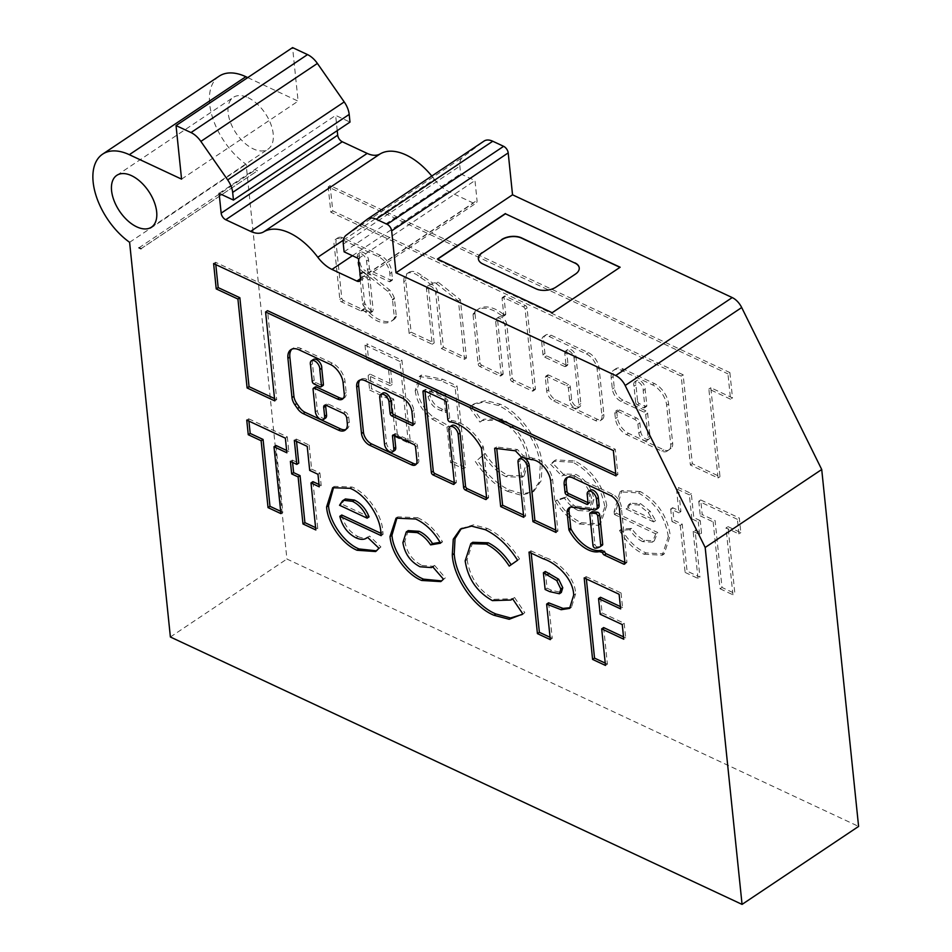 <?xml version="1.0" encoding="UTF-8"?>
<svg xmlns="http://www.w3.org/2000/svg" width="952" height="952" viewBox="0 0 952 952"><rect width="100%" height="100%" fill="white"/><g stroke="black" fill="none" stroke-linecap="round" stroke-linejoin="round"><path stroke-width="0.71" stroke-dasharray="4.76 3.57" d="M574.818 408.027A6.378 3.606 -123.8 0 0 577.816 408.099A6.378 3.606 -123.8 0 0 578.887 404.945L574.056 358.214A6.378 3.606 -123.8 0 0 570.784 352.109A6.378 3.606 -123.8 0 0 565.893 350.752A6.378 3.606 -123.8 0 0 564.833 353.894L566.035 365.508A2.13 1.202 56.2 0 1 565.678 366.556A2.13 1.202 56.2 0 1 564.679 366.532L544.699 357.19A2.13 1.202 56.2 0 1 542.985 354.727L541.688 342.173A11.71 6.616 56.2 0 1 543.64 336.401A11.71 6.616 56.2 0 1 549.149 336.508L586.468 353.965A13.197 7.461 56.2 0 1 597.13 369.269L601.938 415.726A10.067 5.7 56.2 0 1 600.248 420.701A10.067 5.7 56.2 0 1 595.512 420.605L553.671 401.03A8.58 4.855 56.2 0 1 546.734 391.082L545.317 377.361A2.13 1.202 56.2 0 1 545.674 376.314A2.13 1.202 56.2 0 1 546.674 376.337L566.654 385.679A2.13 1.202 56.2 0 1 568.368 388.142L569.665 400.637A6.378 3.606 -123.8 0 0 574.818 408.027M576.757 406.73A6.378 3.606 -123.8 0 0 579.756 406.79A6.378 3.606 -123.8 0 0 580.827 403.648L575.996 356.905A6.378 3.606 -123.8 0 0 572.723 350.8A6.378 3.606 -123.8 0 0 567.844 349.455A6.378 3.606 -123.8 0 0 566.773 352.597L567.975 364.2A2.13 1.202 56.2 0 1 567.618 365.247A2.13 1.202 56.2 0 1 566.618 365.235L546.638 355.893A2.13 1.202 56.2 0 1 544.925 353.418L543.628 340.864A11.71 6.616 56.2 0 1 545.579 335.104A11.71 6.616 56.2 0 1 551.101 335.211L588.407 352.668A13.197 7.461 56.2 0 1 599.082 367.972L603.877 414.429A10.067 5.7 56.2 0 1 602.199 419.392A10.067 5.7 56.2 0 1 597.451 419.296L555.611 399.733A8.58 4.855 56.2 0 1 548.685 389.784L547.269 376.064A2.13 1.202 56.2 0 1 547.614 375.017A2.13 1.202 56.2 0 1 548.614 375.04L568.594 384.382A2.13 1.202 56.2 0 1 570.319 386.845L571.605 399.34A6.378 3.606 -123.8 0 0 576.757 406.73M643.968 440.371A6.378 3.606 -123.8 0 0 646.967 440.431A6.378 3.606 -123.8 0 0 648.038 437.289L645.694 414.584A2.13 1.202 -123.8 0 0 643.98 412.121L620.918 401.339A10.627 6.009 56.2 0 1 612.338 389.011L611.184 377.861A15.744 8.901 56.2 0 1 613.814 370.102A15.744 8.901 56.2 0 1 621.239 370.245L652.465 384.858A17.576 9.936 56.2 0 1 666.662 405.231L670.72 444.453A10.627 6.009 56.2 0 1 669.101 449.582L667.066 451.129A10.627 6.009 56.2 0 1 666.9 451.236A10.627 6.009 56.2 0 1 661.89 451.141L626.559 434.612A13.828 7.818 56.2 0 1 615.397 418.582L614.849 413.37A4.248 2.404 56.2 0 1 615.563 411.276A4.248 2.404 56.2 0 1 617.562 411.312L634.472 419.213A4.248 2.404 56.2 0 1 637.899 424.152L638.816 432.97A6.378 3.606 -123.8 0 0 643.968 440.371M645.908 439.074A6.378 3.606 -123.8 0 0 648.919 439.134A6.378 3.606 -123.8 0 0 649.978 435.992L647.634 413.287A2.13 1.202 -123.8 0 0 645.92 410.824L622.87 400.042A10.627 6.009 56.2 0 1 614.278 387.714L613.124 376.564A15.744 8.901 56.2 0 1 615.754 368.793A15.744 8.901 56.2 0 1 623.179 368.948L654.405 383.549A17.576 9.936 56.2 0 1 668.601 403.934L672.659 443.156A10.627 6.009 56.2 0 1 671.041 448.285L669.006 449.82A10.627 6.009 56.2 0 1 668.839 449.939A10.627 6.009 56.2 0 1 663.841 449.844L628.51 433.315A13.828 7.818 56.2 0 1 617.336 417.285L616.801 412.061A4.248 2.404 56.2 0 1 617.503 409.967A4.248 2.404 56.2 0 1 619.514 410.014L636.412 417.916A4.248 2.404 56.2 0 1 639.851 422.843L640.755 431.672A6.378 3.606 -123.8 0 0 645.908 439.074M502.442 316.266A2.13 1.202 -123.8 0 0 503.441 316.278A2.13 1.202 -123.8 0 0 503.798 315.231L502.073 298.511A2.13 1.202 56.2 0 1 502.43 297.464A2.13 1.202 56.2 0 1 503.43 297.476L523.41 306.83A2.13 1.202 56.2 0 1 525.123 309.293L533.453 389.951A2.13 1.202 56.2 0 1 533.108 390.998A2.13 1.202 56.2 0 1 532.097 390.974L512.128 381.633A2.13 1.202 56.2 0 1 510.403 379.158L504.893 325.858A6.378 3.606 -123.8 0 0 501.633 319.753A6.378 3.606 -123.8 0 0 496.742 318.408A6.378 3.606 -123.8 0 0 495.683 321.55L501.192 374.85A2.13 1.202 56.2 0 1 500.835 375.897A2.13 1.202 56.2 0 1 499.836 375.873L479.856 366.532A2.13 1.202 56.2 0 1 478.13 364.069L473.025 314.577A2.13 1.202 56.2 0 1 473.18 313.732A36.247 20.492 56.2 0 1 476.547 310.304A36.247 20.492 56.2 0 1 501.954 315.945A2.13 1.202 -123.8 0 0 502.442 316.266M504.382 314.957A2.13 1.202 -123.8 0 0 505.393 314.981A2.13 1.202 -123.8 0 0 505.738 313.934L504.013 297.214A2.13 1.202 56.2 0 1 504.37 296.167A2.13 1.202 56.2 0 1 505.369 296.179L525.349 305.521A2.13 1.202 56.2 0 1 527.063 307.996L535.405 388.642A2.13 1.202 56.2 0 1 535.048 389.689A2.13 1.202 56.2 0 1 534.048 389.677L514.068 380.324A2.13 1.202 56.2 0 1 512.355 377.861L506.845 324.561A6.378 3.606 -123.8 0 0 503.572 318.456A6.378 3.606 -123.8 0 0 498.681 317.111A6.378 3.606 -123.8 0 0 497.622 320.253L503.132 373.553A2.13 1.202 56.2 0 1 502.775 374.6A2.13 1.202 56.2 0 1 501.775 374.576L481.795 365.235A2.13 1.202 56.2 0 1 480.082 362.772L474.965 313.279A2.13 1.202 56.2 0 1 475.119 312.423A36.247 20.492 56.2 0 1 478.499 309.007A36.247 20.492 56.2 0 1 503.894 314.648A2.13 1.202 -123.8 0 0 504.382 314.957M371.256 311.554A2.13 1.202 56.2 0 1 370.899 312.601A2.13 1.202 56.2 0 1 369.9 312.577A2.13 1.202 56.2 0 1 369.269 312.149A25.74 14.554 56.2 0 1 363.271 305.271A2.13 1.202 56.2 0 1 362.676 303.807L359.642 274.474A2.13 1.202 56.2 0 1 359.999 273.426A2.13 1.202 56.2 0 1 361.474 273.736L366.758 277.96A2.13 1.202 56.2 0 1 368.007 280.126L371.256 311.554L373.196 310.257A2.13 1.202 56.2 0 1 372.839 311.304A2.13 1.202 56.2 0 1 371.839 311.28A2.13 1.202 56.2 0 1 371.209 310.852A25.74 14.554 56.2 0 1 365.211 303.974A2.13 1.202 56.2 0 1 364.616 302.51L361.582 273.176A2.13 1.202 56.2 0 1 361.938 272.129A2.13 1.202 56.2 0 1 363.414 272.439L368.71 276.651A2.13 1.202 56.2 0 1 369.947 278.829L373.196 310.257M363.89 272.308L387.654 291.252A15.363 8.687 56.2 0 1 392.402 299.392A2.13 1.202 56.2 0 1 392.533 299.999L394.354 317.54A2.13 1.202 56.2 0 1 394.199 318.385A29.988 16.957 56.2 0 1 391.415 321.193A29.988 16.957 56.2 0 1 377.289 320.919A29.988 16.957 56.2 0 1 365.818 312.244A2.13 1.202 -123.8 0 0 365.009 311.625L362.224 309.888A2.13 1.202 56.2 0 1 361.867 310.935A2.13 1.202 56.2 0 1 360.868 310.911L341.542 301.879A2.13 1.202 56.2 0 1 339.828 299.404L334.319 246.068A11.138 6.295 56.2 0 1 335.937 239.119A11.138 6.295 56.2 0 1 340.542 238.952L378.349 256.635A13.875 7.854 56.2 0 1 389.82 273.64L390.534 280.578A2.13 1.202 56.2 0 1 390.177 281.625A2.13 1.202 56.2 0 1 389.178 281.613L369.197 272.26A2.13 1.202 56.2 0 1 367.484 269.797L366.591 261.169A6.378 3.606 -123.8 0 0 363.319 255.065A6.378 3.606 -123.8 0 0 358.428 253.708A6.378 3.606 -123.8 0 0 357.369 256.85L358.095 263.871A7.152 4.046 -123.8 0 0 363.89 272.308L365.842 271.011L389.606 289.943A15.363 8.687 56.2 0 1 394.342 298.095A2.13 1.202 56.2 0 1 394.485 298.702L396.294 316.243A2.13 1.202 56.2 0 1 396.139 317.087A29.988 16.957 56.2 0 1 393.354 319.896A29.988 16.957 56.2 0 1 379.229 319.61A29.988 16.957 56.2 0 1 367.758 310.947A2.13 1.202 -123.8 0 0 366.948 310.328L364.164 308.579A2.13 1.202 56.2 0 1 363.807 309.626A2.13 1.202 56.2 0 1 362.807 309.614L343.493 300.57A2.13 1.202 56.2 0 1 341.768 298.107L336.258 244.771A11.138 6.295 56.2 0 1 337.877 237.821A11.138 6.295 56.2 0 1 342.482 237.655L380.288 255.338A13.875 7.854 56.2 0 1 391.76 272.343L392.474 279.281A2.13 1.202 56.2 0 1 392.117 280.328A2.13 1.202 56.2 0 1 391.117 280.305L371.137 270.963A2.13 1.202 56.2 0 1 369.424 268.5L368.531 259.872A6.378 3.606 -123.8 0 0 365.259 253.767A6.378 3.606 -123.8 0 0 360.38 252.411A6.378 3.606 -123.8 0 0 359.309 255.552L360.034 262.573A7.152 4.046 -123.8 0 0 365.83 271.011A7.152 4.046 -123.8 0 0 365.842 271.011M486.603 497.753L487.245 498.063A2.13 1.202 -123.8 0 0 488.245 498.075A2.13 1.202 -123.8 0 0 488.602 497.027L483.485 447.535A2.13 1.202 -123.8 0 0 483.128 446.452A36.247 20.492 -123.8 0 0 459.935 422.95A36.247 20.492 -123.8 0 0 451.914 420.605A2.13 1.202 56.2 0 1 449.725 418.011L447.999 401.28A2.13 1.202 -123.8 0 0 446.274 398.817L426.306 389.475A2.13 1.202 -123.8 0 0 425.306 389.451A2.13 1.202 -123.8 0 0 424.949 390.498L425.008 391.07M555.754 530.109L557.943 531.133L552.588 479.403A17.755 10.044 -123.8 0 0 538.332 459.554A17.755 10.044 -123.8 0 0 533.322 458.376L531.383 459.673M624.917 562.489L625.559 562.787A2.13 1.202 -123.8 0 0 626.559 562.81A2.13 1.202 -123.8 0 0 626.916 561.763L621.406 508.427A11.138 6.295 -123.8 0 0 613.005 494.457L575.198 476.773A13.875 7.854 -123.8 0 0 575.008 476.678A13.875 7.854 -123.8 0 0 568.463 476.559A13.875 7.854 -123.8 0 0 567.582 477.333M248.02 97.663A31.166 17.624 56.2 0 1 270.654 123.677A31.166 17.624 56.2 0 1 268 149.178A31.166 17.624 56.2 0 1 253.315 148.893A31.166 17.624 56.2 0 1 230.67 122.879A31.166 17.624 56.2 0 1 233.335 97.378A31.166 17.624 56.2 0 1 248.02 97.663M729.886 372.589L732.493 397.9L710.811 387.75L719.998 476.666L692.33 463.719L683.143 374.814L332.76 210.916L330.142 185.604L729.886 372.589L727.947 373.886L730.553 399.197L732.493 397.9M542.164 464.445C540.926 441.847 520.351 412.942 500.312 404.231L485.937 400.578L474.227 403.779L471.395 406.135L481.89 420.808L484.044 419.178L502.335 419.094C517.412 427.71 526.397 440.8 529.288 458.388L524.124 475.952L507.916 475.393C499.288 471.014 491.732 463.719 485.27 453.521L477.25 460.161C486.543 474.263 497.253 484.211 509.368 489.994L522.91 493.898L533.953 491.172L541.236 480.653L542.164 464.445L540.224 465.742C538.987 443.156 518.412 414.239 498.372 405.528L500.312 404.231M606.781 505.429C602.925 485.068 592.227 470.217 574.699 460.887L555.718 459.923L552.529 463.077L563.87 474.727L564.857 474.013L576.043 474.441C585.98 479.641 591.942 487.983 593.917 499.491L590.752 509.867L580.303 509.249C575.056 506.952 570.415 502.787 566.404 496.777L557.206 499.907C563.977 510.903 572.057 518.495 581.458 522.719L600.462 524.088L606.781 505.429L604.841 506.726C600.986 486.365 590.288 471.514 572.759 462.196L574.699 460.887M640.268 491.565L621.894 490.589L616.039 510.415L616.372 513.199L657.701 532.525L654.25 540.855L644.599 540.319C639.72 537.975 635.412 533.989 631.652 528.372L621.477 529.169C628.13 540.712 636.317 548.626 646.039 552.922L664.21 553.921L670.232 535.214C667.114 515.591 657.118 501.038 640.268 491.565L638.316 492.862L619.954 491.887L614.099 511.712L616.039 510.415M437.682 292.216A6.378 3.606 -123.8 0 0 434.409 286.112A6.378 3.606 -123.8 0 0 429.53 284.755A6.378 3.606 -123.8 0 0 428.471 287.897L434.16 342.946L411.097 332.165L405.754 280.447A17.755 10.044 56.2 0 1 408.789 272.439A17.755 10.044 56.2 0 1 422.414 276.223A108.254 61.214 56.2 0 1 432.791 283.172L438.051 282.137L460.399 299.761L466.432 358.047L443.37 347.266L437.682 292.216L435.742 293.514A6.378 3.606 -123.8 0 0 432.47 287.409A6.378 3.606 -123.8 0 0 427.591 286.064A6.378 3.606 -123.8 0 0 426.52 289.206L432.208 344.255L409.158 333.474L403.815 281.744L405.754 280.447M219.15 76.184A56.668 32.047 -123.8 0 0 212.332 116.858A56.668 32.047 -123.8 0 0 246.128 164.339L286.921 559.026L858.597 826.419M247.734 77.6L298.107 101.15L292.573 47.6M337.222 130.638L335.651 115.394L349.991 122.094M343.41 240.13L434.35 179.285A56.668 32.047 -123.8 0 0 431.803 176.049M434.35 179.285A28.334 16.029 -123.8 0 0 448.499 191.447L473.406 203.097A5.664 3.201 -123.8 0 0 476.083 203.145A5.664 3.201 -123.8 0 0 477.023 200.36L474.977 180.559L460.637 173.859L459.84 166.124A18.421 10.412 -123.8 0 1 462.636 157.294L483.806 141.253L367.282 219.234M257.528 170.801L255.481 169.849A56.668 32.047 -123.8 0 0 257.516 170.741L140.991 248.781M727.971 526.623L740.834 532.644L739.323 518.007L700.708 499.955L702.219 514.58L715.095 520.601L722.009 587.467L734.873 593.489L727.971 526.623L726.019 527.92L738.895 533.941L740.834 532.644M700.22 520.601L693.782 517.591L691.307 493.564L678.431 487.543L680.918 511.569L672.636 507.702L673.933 520.232L682.203 524.112L687.07 571.117L699.934 577.138L695.079 530.121L701.517 533.132L700.22 520.601L698.28 521.898L691.842 518.888L693.782 517.591M452.605 461.458L465.48 467.48L457.055 385.988L442.692 379.265L421.367 375.088L417.154 389.344C418.69 400.685 424.378 410.193 434.195 417.857L448.939 425.937L452.605 461.458L450.665 462.755L463.541 468.777L465.48 467.48M397.448 435.647L410.312 441.668L401.899 360.177L366.96 343.839L368.472 358.464L390.534 368.781L392.153 384.453L370.09 374.136L371.601 388.761L393.664 399.078L397.448 435.647L395.497 436.944L408.372 442.966L410.312 441.668M437.646 259.134L552.196 312.934L620.168 267.452M138.944 247.817L255.481 169.849M140.979 248.722L257.516 170.741M170.384 636.995L286.921 559.026M129.603 242.308L246.128 164.339M181.57 179.131L298.107 101.15M344.1 251.828L460.637 173.859M358.452 258.539L474.977 180.559M219.115 193.363L335.651 115.394M478.38 258.968A14.173 7.985 -5.9 0 0 478.392 259.087A14.173 7.985 -5.9 0 0 482.771 264.132L536.047 289.051A14.173 7.985 -5.9 0 0 556.004 287.337L575.424 274.343A14.173 7.985 -5.9 0 0 579.268 268.095A14.173 7.985 -5.9 0 0 579.256 267.976M586.361 578.947L586.123 576.626L584.183 577.923M586.123 576.626L621.061 592.965L619.121 594.262M621.061 592.965L622.572 607.59L620.633 608.899M622.572 607.59L620.383 606.579M600.498 597.273L602.128 612.945L600.177 614.242M602.128 612.945L624.191 623.262L622.251 624.572M624.191 623.262L625.702 637.888L623.762 639.197M625.702 637.888L623.524 636.876M603.639 627.57L607.412 664.139L605.472 665.436M607.412 664.139L605.234 663.116M621.406 508.427L619.466 509.725M613.005 494.457L611.053 495.754M604.568 551.743L602.628 553.053M597.904 508.32A7.152 4.046 56.2 0 1 594.524 508.249L572.461 505.75L570.51 507.047A15.363 8.687 -123.8 0 1 571.402 506.285L569.451 507.594M572.461 505.75A15.363 8.687 -123.8 0 0 571.402 506.285M594.524 508.249L592.584 509.558M588.027 502.68L588.669 502.989A2.13 1.202 -123.8 0 0 589.669 503.013A2.13 1.202 -123.8 0 0 590.026 501.966L589.133 493.326A6.378 3.606 56.2 0 1 590.192 490.185M575.198 476.773L573.259 478.082M592.037 511.771A2.13 1.202 -123.8 0 0 591.692 512.819L594.929 544.246A2.13 1.202 -123.8 0 0 597.249 546.853A25.74 14.554 -123.8 0 0 601.807 545.567M523.481 515.008L525.671 516.032L519.982 460.982A6.378 3.606 56.2 0 1 521.042 457.841M525.671 516.032L523.731 517.329M533.322 458.376A108.254 61.214 -123.8 0 0 523.41 455.841L517.388 449.522L496.587 446.964L496.754 448.523M496.587 446.964L494.647 448.261M517.388 449.522L515.448 450.82M523.41 455.841L521.47 457.138M552.588 479.403L550.649 480.7M557.943 531.133L555.992 532.43M454.33 482.664L454.973 482.962A2.13 1.202 -123.8 0 0 455.972 482.985A2.13 1.202 -123.8 0 0 456.329 481.938L450.82 428.638A6.378 3.606 56.2 0 1 451.891 425.496M325.501 418.13A6.378 3.606 56.2 0 1 320.61 416.774A6.378 3.606 56.2 0 1 317.337 410.669L314.993 387.976A2.13 1.202 56.2 0 1 315.35 386.928M345.873 429.495A13.828 7.818 -123.8 0 0 346.933 428.971A13.828 7.818 -123.8 0 0 349.241 422.152L348.706 416.94A4.248 2.404 -123.8 0 0 345.267 412.014L328.369 404.1A4.248 2.404 -123.8 0 0 326.357 404.065A4.248 2.404 -123.8 0 0 325.691 405.159M343.327 398.305A10.627 6.009 -123.8 0 0 344.41 397.829A10.627 6.009 -123.8 0 0 346.183 392.593L345.029 381.431A15.744 8.901 -123.8 0 0 332.308 363.164L301.082 348.563A17.576 9.936 -123.8 0 0 292.8 348.396A17.576 9.936 -123.8 0 0 291.895 349.146M313.363 359.475A6.533 3.701 -123.8 0 0 312.518 363.938L314.184 380.134A2.13 1.202 -123.8 0 0 315.909 382.597L322.05 385.477A2.13 1.202 -123.8 0 0 323.049 385.5M312.518 363.938L310.566 365.235M531.192 553.136L530.954 550.827L529.014 552.124M530.954 550.827L545.317 557.539C558.039 561.525 575.115 577.007 575.639 593.75L573.699 595.048M575.639 593.75L571.533 607.102L570.557 607.65M548.578 602.806L552.243 638.34L550.304 639.637M552.243 638.34L550.066 637.316M545.341 571.474L547.067 588.181L551.625 590.311L561.335 592.453M547.067 588.181L545.127 589.49M461.351 528.503L473.525 524.838L487.269 528.396L485.318 529.693M487.269 528.396C499.586 534.453 510.343 544.639 519.542 558.943L517.602 560.24M519.542 558.943L509.225 566.071M472.763 542.307L467.111 559.574L465.171 560.883M467.111 559.574C469.86 577.459 478.939 590.704 494.35 599.32L492.41 600.617M494.35 599.32L512.83 598.737L514.544 597.487L512.604 598.784M514.544 597.487L524.826 612.695L522.886 613.992M524.826 612.695L522.196 614.468M397.067 517.555L397.995 516.865L417.642 517.698L415.691 519.007M417.642 517.698C427.448 522.22 435.754 530.288 442.537 541.902L440.586 543.199M442.537 541.902L440.074 542.319M408.218 530.621L404.85 541.331L402.91 542.628M404.85 541.331C406.683 552.398 412.394 560.442 421.962 565.464L420.01 566.761M421.962 565.464L433.457 566.285L434.564 565.393L432.625 566.69M434.564 565.393L445.369 577.876L443.43 579.173M445.369 577.876L441.692 580.91M333.688 487.091L334.616 486.401L352.073 487.031C367.186 492.946 382.192 514.937 382.847 531.609L380.907 532.918M382.847 531.609L383.085 534.358L381.145 535.655M383.085 534.358L380.943 533.346M341.756 515.02C344.219 524.992 349.598 532.144 357.881 536.476L355.929 537.785M357.881 536.476C362.748 538.689 366.639 538.546 369.555 536.047L367.603 537.356M366.698 538.023L369.555 536.047L380.931 546.924L378.979 548.221M380.931 546.924L376.552 550.839M352.073 487.031L350.122 488.328M345.409 498.955L341.482 503.953L369.067 516.865M341.482 503.953L339.543 505.262M296.524 441.383L296.286 439.062L294.335 440.359M296.286 439.062L309.15 445.084L307.21 446.381M309.15 445.084L311.637 469.122L309.697 470.419M311.637 469.122L319.908 472.989L317.968 474.286M319.908 472.989L321.205 485.52L319.265 486.829M321.205 485.52L319.027 484.508M312.934 481.652L317.789 528.669L315.85 529.966M317.789 528.669L315.612 527.646M292.573 462.41L292.323 460.09L290.384 461.387M292.323 460.09L298.761 463.1M248.924 421.117L248.686 418.797L246.746 420.094M248.686 418.797L287.302 436.849L285.362 438.158M287.302 436.849L288.813 451.486L286.873 452.783M288.813 451.486L286.635 450.463M275.937 445.465L282.851 512.331L280.911 513.628M282.851 512.331L280.673 511.307M394.652 450.486A6.378 3.606 56.2 0 1 389.773 449.13A6.378 3.606 56.2 0 1 386.5 443.025L381.669 396.282A6.378 3.606 56.2 0 1 382.728 393.14M416.357 464.017A8.58 4.855 -123.8 0 0 417.464 463.576A8.58 4.855 -123.8 0 0 418.904 459.352L417.476 445.631A2.13 1.202 -123.8 0 0 415.762 443.168L395.782 433.826A2.13 1.202 -123.8 0 0 394.782 433.803A2.13 1.202 -123.8 0 0 394.425 434.85L394.485 435.421M413.144 423.723L413.787 424.021A2.13 1.202 -123.8 0 0 414.786 424.045A2.13 1.202 -123.8 0 0 415.143 422.997L413.846 410.443A11.71 6.616 -123.8 0 0 404.386 396.865L367.067 379.408A13.197 7.461 -123.8 0 0 360.856 379.289A13.197 7.461 -123.8 0 0 359.975 380.062M615.73 473.549L617.908 474.572L615.289 449.261L215.557 262.288L215.795 264.608M215.557 262.288L213.617 263.585M615.289 449.261L613.35 450.558M617.908 474.572L615.968 475.869M274.533 398.567L276.711 399.59L267.524 310.673M276.711 399.59L274.771 400.887M738.895 533.941L737.383 519.316L739.323 518.007M737.383 519.316L698.768 501.252L700.708 499.955M698.768 501.252L700.279 515.877L702.219 514.58M700.279 515.877L713.155 521.898L715.095 520.601M713.155 521.898L720.057 588.764L722.009 587.467M720.057 588.764L732.933 594.786L734.873 593.489M732.933 594.786L726.019 527.92M334.319 246.068L336.258 244.771M340.542 238.952L342.482 237.655M362.224 309.888L364.164 308.579M362.272 310.352L364.211 309.043M387.654 291.252L389.606 289.943M358.095 263.871L360.034 262.573M389.82 273.64L391.76 272.343M378.349 256.635L380.288 255.338M403.815 281.744A17.755 10.044 56.2 0 1 406.837 273.736A17.755 10.044 56.2 0 1 420.475 277.52A108.254 61.214 56.2 0 1 430.839 284.481L436.111 283.434L458.459 301.058L464.481 359.344L441.43 348.563L435.742 293.514M441.43 348.563L443.37 347.266M464.481 359.344L466.432 358.047M458.459 301.058L460.399 299.761M436.111 283.434L438.051 282.137M430.839 284.481L432.791 283.172M420.475 277.52L422.414 276.223M409.158 333.474L411.097 332.165M432.208 344.255L434.16 342.946M635.662 402.434L633.984 386.238A6.533 3.701 56.2 0 1 634.841 381.776A6.533 3.701 56.2 0 1 640.351 383.656A6.533 3.701 56.2 0 1 643.207 390.558L644.885 406.754A2.13 1.202 56.2 0 1 644.528 407.801A2.13 1.202 56.2 0 1 643.528 407.777L637.376 404.897A2.13 1.202 56.2 0 1 635.662 402.434L637.602 401.137L635.936 384.941A6.533 3.701 56.2 0 1 636.781 380.479A6.533 3.701 56.2 0 1 642.291 382.359A6.533 3.701 56.2 0 1 645.147 389.261L646.824 405.457A2.13 1.202 56.2 0 1 646.467 406.504A2.13 1.202 56.2 0 1 645.468 406.48L639.316 403.6A2.13 1.202 56.2 0 1 637.602 401.137M633.984 386.238L635.936 384.941M643.207 390.558L645.147 389.261M691.842 518.888L689.355 494.861L691.307 493.564M689.355 494.861L676.491 488.84L678.431 487.543M676.491 488.84L678.966 512.866L680.918 511.569M678.966 512.866L670.696 508.999L672.636 507.702M670.696 508.999L671.993 521.529L673.933 520.232M671.993 521.529L680.263 525.409L682.203 524.112M680.263 525.409L685.119 572.426L687.07 571.117M685.119 572.426L697.994 578.435L699.934 577.138M697.994 578.435L693.139 531.43L695.079 530.121M693.139 531.43L699.577 534.441L701.517 533.132M699.577 534.441L698.28 521.898M614.099 511.712L614.433 514.496L616.372 513.199M614.433 514.496L655.761 533.834L657.701 532.525M655.761 533.834L652.31 542.152L642.659 541.617L644.599 540.319M642.659 541.617C637.781 539.272 633.461 535.298 629.712 529.681L631.652 528.372M629.712 529.681L619.538 530.466L621.477 529.169M619.538 530.466C626.178 542.009 634.377 549.935 644.099 554.231L646.039 552.922M644.099 554.231L662.271 555.23L668.292 536.523L670.232 535.214M668.292 536.523C665.174 516.888 655.178 502.347 638.316 492.862M653.655 521.91L626.071 508.999L628.76 504.536L638.566 504.905L648.241 512.545L653.655 521.91L655.595 520.601L628.011 507.702L630.7 503.239L640.506 503.608L650.18 511.236L655.595 520.601M626.071 508.999L628.011 507.702M648.241 512.545L650.18 511.236M638.566 504.905L640.506 503.608M572.759 462.196L553.778 461.22L550.589 464.374L552.529 463.077M550.589 464.374L561.93 476.024L563.87 474.727M561.93 476.024L562.906 475.31L574.104 475.75L576.043 474.441M574.104 475.75C584.04 480.938 590.002 489.292 591.977 500.788L593.917 499.491M591.977 500.788L588.812 511.164L578.364 510.558L580.303 509.249M578.364 510.558C573.104 508.249 568.475 504.084 564.453 498.086L566.404 496.777M564.453 498.086L555.266 501.204L557.206 499.907M555.266 501.204C562.025 512.2 570.105 519.804 579.506 524.016L581.458 522.719M579.506 524.016L598.51 525.385L604.841 506.726M498.372 405.528L483.997 401.875L472.275 405.088L469.455 407.444L471.395 406.135M469.455 407.444L479.951 422.105L481.89 420.808M479.951 422.105L482.093 420.475L500.383 420.391L502.335 419.094M500.383 420.391C515.46 429.007 524.457 442.109 527.348 459.685L529.288 458.388M527.348 459.685L522.172 477.25L505.976 476.69L507.916 475.393M505.976 476.69C497.337 472.311 489.792 465.016 483.33 454.818L485.27 453.521M483.33 454.818L477.25 460.161M475.31 461.458C484.604 475.572 495.314 485.508 507.428 491.291L509.368 489.994M507.428 491.291L520.97 495.195L532.013 492.47L539.296 481.95L540.224 465.742M463.541 468.777L455.115 387.285L457.055 385.988M455.115 387.285L440.752 380.562L419.427 376.385L415.215 390.653L417.154 389.344M415.215 390.653C416.75 401.994 422.438 411.49 432.256 419.154L434.195 417.857M432.256 419.154L447 427.234L448.939 425.937M447 427.234L450.665 462.755M439.705 393.997L443.763 395.889L445.488 412.609L440.931 410.479C434.445 408.539 430.161 403.934 428.091 396.651L429.519 391.808L430.756 391.343L439.705 393.997L441.645 392.688L445.703 394.592L447.428 411.3L442.87 409.17C436.385 407.242 432.113 402.637 430.03 395.354L431.458 390.51L432.696 390.046L441.645 392.688M443.763 395.889L445.703 394.592M445.488 412.609L447.428 411.3M430.756 391.343L432.696 390.046M428.091 396.651L430.03 395.354M408.372 442.966L399.947 361.474L401.899 360.177M399.947 361.474L365.009 345.136L366.96 343.839M365.009 345.136L366.52 359.761L368.472 358.464M366.52 359.761L388.594 370.09L390.534 368.781M388.594 370.09L390.213 385.75L392.153 384.453M390.213 385.75L368.138 375.433L370.09 374.136M368.138 375.433L369.65 390.058L371.601 388.761M369.65 390.058L391.724 400.387L393.664 399.078M391.724 400.387L395.497 436.944M730.553 399.197L708.871 389.047L718.058 477.963L690.39 465.028L681.204 376.111L330.82 212.213L328.202 186.913L727.947 373.886M328.202 186.913L330.142 185.604M330.82 212.213L332.76 210.916M681.204 376.111L683.143 374.814M690.39 465.028L692.33 463.719M718.058 477.963L719.998 476.666M708.871 389.047L710.811 387.75M578.887 404.945L580.827 403.648M648.038 437.289L649.978 435.992M503.798 315.231L505.738 313.934M365.818 312.244L367.758 310.947M451.914 420.605L449.975 421.914M346.112 235.275L462.636 157.294M343.303 244.093L459.84 166.124M360.499 278.329L477.023 200.36M352.43 255.719L448.499 191.447M360.51 278.639L473.406 203.097M626.916 561.763L624.976 563.06M589.133 493.326L587.194 494.623M590.026 501.966L588.086 503.263M591.692 512.819L589.74 514.116M597.249 546.853L595.309 548.15M594.929 544.246L592.989 545.544M519.982 460.982L518.031 462.279M450.82 428.638L448.88 429.935M456.329 481.938L454.39 483.235M426.306 389.475L424.354 390.772M446.274 398.817L444.334 400.114M447.999 401.28L446.06 402.577M449.725 418.011L447.785 419.308M483.128 446.452L481.188 447.749M483.485 447.535L481.545 448.832M488.602 497.027L486.662 498.336M317.337 410.669L315.398 411.978M328.369 404.1L326.417 405.409M345.267 412.014L343.327 413.311M348.706 416.94L346.766 418.237M349.241 422.152L347.302 423.45M301.082 348.563L299.142 349.86M332.308 363.164L330.368 364.461M345.029 381.431L343.089 382.74M346.183 392.593L344.243 393.89M314.993 387.976L313.053 389.273M322.05 385.477L320.11 386.774M315.909 382.597L313.958 383.906M314.184 380.134L312.244 381.431M545.317 557.539L543.378 558.836M551.625 590.311L549.673 591.62M381.669 396.282L379.729 397.591M386.5 443.025L384.56 444.334M395.782 433.826L393.842 435.123M415.762 443.168L413.822 444.465M417.476 445.631L415.536 446.928M418.904 459.352L416.952 460.649M367.067 379.408L365.128 380.705M404.386 396.865L402.446 398.162M413.846 410.443L411.907 411.74M415.143 422.997L413.204 424.294M339.828 299.404L341.768 298.107M341.542 301.879L343.493 300.57M360.868 310.911L362.807 309.614M365.009 311.625L366.948 310.328M394.199 318.385L396.139 317.087M394.354 317.54L396.294 316.243M392.533 299.999L394.485 298.702M392.402 299.392L394.342 298.095M357.369 256.85L359.309 255.552M366.591 261.169L368.531 259.872M367.484 269.797L369.424 268.5M369.197 272.26L371.137 270.963M389.178 281.613L391.117 280.305M390.534 280.578L392.474 279.281M366.758 277.96L368.71 276.651M368.007 280.126L369.947 278.829M361.474 273.736L363.414 272.439M359.642 274.474L361.582 273.176M362.676 303.807L364.616 302.51M363.271 305.271L365.211 303.974M369.269 312.149L371.209 310.852M426.52 289.206L428.471 287.897M495.683 321.55L497.622 320.253M504.893 325.858L506.845 324.561M510.403 379.158L512.355 377.861M512.128 381.633L514.068 380.324M532.097 390.974L534.048 389.677M533.453 389.951L535.405 388.642M525.123 309.293L527.063 307.996M523.41 306.83L525.349 305.521M503.43 297.476L505.369 296.179M502.073 298.511L504.013 297.214M501.954 315.945L503.894 314.648M473.18 313.732L475.119 312.423M473.025 314.577L474.965 313.279M478.13 364.069L480.082 362.772M479.856 366.532L481.795 365.235M499.836 375.873L501.775 374.576M501.192 374.85L503.132 373.553M638.816 432.97L640.755 431.672M637.899 424.152L639.851 422.843M634.472 419.213L636.412 417.916M617.562 411.312L619.514 410.014M614.849 413.37L616.801 412.061M615.397 418.582L617.336 417.285M626.559 434.612L628.51 433.315M661.89 451.141L663.841 449.844M667.066 451.129L669.006 449.82M669.101 449.582L671.041 448.285M670.72 444.453L672.659 443.156M666.662 405.231L668.601 403.934M652.465 384.858L654.405 383.549M621.239 370.245L623.179 368.948M611.184 377.861L613.124 376.564M612.338 389.011L614.278 387.714M620.918 401.339L622.87 400.042M643.98 412.121L645.92 410.824M645.694 414.584L647.634 413.287M637.376 404.897L639.316 403.6M643.528 407.777L645.468 406.48M644.885 406.754L646.824 405.457M440.752 380.562L442.692 379.265M440.931 410.479L442.87 409.17M564.833 353.894L566.773 352.597M574.056 358.214L575.996 356.905M569.665 400.637L571.605 399.34M568.368 388.142L570.319 386.845M566.654 385.679L568.594 384.382M546.674 376.337L548.614 375.04M545.317 377.361L547.269 376.064M546.734 391.082L548.685 389.784M553.671 401.03L555.611 399.733M595.512 420.605L597.451 419.296M601.938 415.726L603.877 414.429M597.13 369.269L599.082 367.972M586.468 353.965L588.407 352.668M549.149 336.508L551.101 335.211M541.688 342.173L543.628 340.864M542.985 354.727L544.925 353.418M544.699 357.19L546.638 355.893M564.679 366.532L566.618 365.235M566.035 365.508L567.975 364.2M577.816 408.099L579.756 406.79M646.967 440.431L648.919 439.134M503.441 316.278L505.393 314.981M370.899 312.601L372.839 311.304M568.463 476.559L566.523 477.856M151.463 227.159L268 149.178M116.799 175.346L233.335 97.378M359.547 281.126L476.083 203.145M626.559 562.81L624.619 564.108M589.669 503.013L587.729 504.31M455.972 482.985L454.033 484.282M425.306 389.451L423.354 390.748M488.245 498.075L486.305 499.383M326.357 404.065L324.418 405.362M346.933 428.971L344.993 430.268M292.8 348.396L290.86 349.693M344.41 397.829L342.47 399.126M569.593 608.399L571.533 607.102M521.149 615.194L523.1 613.897M460.363 529.122L462.303 527.813M432.708 566.785L433.457 566.285M440.776 581.601L442.716 580.303M396.044 518.162L397.995 516.865M375.623 551.541L377.563 550.244M332.676 487.71L334.616 486.401M394.782 433.803L392.843 435.1M417.464 463.576L415.524 464.873M360.856 379.289L358.904 380.586M414.786 424.045L412.847 425.342M335.937 239.119L337.877 237.821M361.867 310.935L363.807 309.626M391.415 321.193L393.354 319.896M358.428 253.708L360.38 252.411M390.177 281.625L392.117 280.328M359.999 273.426L361.938 272.129M427.591 286.064L429.53 284.755M406.837 273.736L408.789 272.439M496.742 318.408L498.681 317.111M533.108 390.998L535.048 389.689M502.43 297.464L504.37 296.167M476.547 310.304L478.499 309.007M500.835 375.897L502.775 374.6M615.563 411.276L617.503 409.967M666.9 451.236L668.839 449.939M613.814 370.102L615.754 368.793M634.841 381.776L636.781 380.479M644.528 407.801L646.467 406.504M654.25 540.855L652.31 542.152M664.21 553.921L662.271 555.23M621.894 490.589L619.954 491.887M630.7 503.239L628.76 504.536M555.718 459.923L553.778 461.22M564.857 474.013L562.906 475.31M590.752 509.867L588.812 511.164M600.462 524.088L598.51 525.385M474.227 403.779L472.275 405.088M484.044 419.178L482.093 420.475M524.124 475.952L522.172 477.25M533.953 491.172L532.013 492.47M421.367 375.088L419.427 376.385M431.458 390.51L429.519 391.808M565.893 350.752L567.844 349.455M545.674 376.314L547.614 375.017M600.248 420.701L602.199 419.392M543.64 336.401L545.579 335.104M565.678 366.556L567.618 365.247"/><path stroke-width="1.43" d="M380.788 394.449A6.378 3.606 56.2 0 1 383.799 394.509A6.378 3.606 56.2 0 1 388.952 401.899L390.142 413.513A2.13 1.202 -123.8 0 0 391.867 415.976L411.847 425.318A2.13 1.202 -123.8 0 0 412.847 425.342A2.13 1.202 -123.8 0 0 413.204 424.294L411.907 411.74A11.71 6.616 -123.8 0 0 402.446 398.162L365.128 380.705A13.197 7.461 -123.8 0 0 358.904 380.586A13.197 7.461 -123.8 0 0 356.702 387.083L361.51 433.541A10.067 5.7 -123.8 0 0 369.638 445.227L411.478 464.802A8.58 4.855 -123.8 0 0 415.524 464.873A8.58 4.855 -123.8 0 0 416.952 460.649L415.536 446.928A2.13 1.202 -123.8 0 0 413.822 444.465L393.842 435.123A2.13 1.202 -123.8 0 0 392.843 435.1A2.13 1.202 -123.8 0 0 392.486 436.147L393.783 448.642A6.378 3.606 56.2 0 1 392.712 451.783A6.378 3.606 56.2 0 1 387.833 450.439A6.378 3.606 56.2 0 1 384.56 444.334L379.729 397.591A6.378 3.606 56.2 0 1 380.788 394.449L382.728 393.14A6.378 3.606 56.2 0 1 385.738 393.2A6.378 3.606 56.2 0 1 390.891 400.602L392.093 412.204A2.13 1.202 -123.8 0 0 393.807 414.679L413.144 423.723M321.11 386.798L323.049 385.5A2.13 1.202 -123.8 0 0 323.406 384.453L321.74 368.257A6.533 3.701 -123.8 0 0 316.445 359.535A6.533 3.701 -123.8 0 0 313.363 359.475L311.423 360.772A6.533 3.701 -123.8 0 0 310.566 365.235L312.244 381.431A2.13 1.202 -123.8 0 0 313.958 383.906L320.11 386.774A2.13 1.202 -123.8 0 0 321.11 386.798A2.13 1.202 -123.8 0 0 321.467 385.75L319.789 369.555A6.533 3.701 -123.8 0 0 314.505 360.844A6.533 3.701 -123.8 0 0 311.423 360.772M321.74 368.257L319.789 369.555M457.995 424.247A36.247 20.492 -123.8 0 0 449.975 421.914A2.13 1.202 56.2 0 1 447.785 419.308L446.06 402.577A2.13 1.202 -123.8 0 0 444.334 400.114L424.354 390.772A2.13 1.202 -123.8 0 0 423.354 390.748A2.13 1.202 -123.8 0 0 422.997 391.796L431.339 472.454A2.13 1.202 -123.8 0 0 433.053 474.917L453.033 484.259A2.13 1.202 -123.8 0 0 454.033 484.282A2.13 1.202 -123.8 0 0 454.39 483.235L448.88 429.935A6.378 3.606 56.2 0 1 449.951 426.793A6.378 3.606 56.2 0 1 452.95 426.853A6.378 3.606 56.2 0 1 458.102 434.243L463.612 487.543A2.13 1.202 -123.8 0 0 465.326 490.018L485.306 499.36A2.13 1.202 -123.8 0 0 486.305 499.383A2.13 1.202 -123.8 0 0 486.662 498.336L481.545 448.832A2.13 1.202 -123.8 0 0 481.188 447.749A36.247 20.492 -123.8 0 0 457.995 424.247M449.951 426.793L451.891 425.496A6.378 3.606 56.2 0 1 454.889 425.556A6.378 3.606 56.2 0 1 460.042 432.946L465.552 486.246A2.13 1.202 -123.8 0 0 467.265 488.709L486.603 497.753M536.392 460.863A17.755 10.044 -123.8 0 0 531.383 459.673A108.254 61.214 -123.8 0 0 521.47 457.138L515.448 450.82L494.647 448.261L500.669 506.547L523.731 517.329L518.031 462.279A6.378 3.606 56.2 0 1 519.102 459.138A6.378 3.606 56.2 0 1 522.101 459.197A6.378 3.606 56.2 0 1 527.253 466.599L532.942 521.648L555.992 532.43L550.649 480.7A17.755 10.044 -123.8 0 0 536.392 460.863M519.102 459.138L521.042 457.841A6.378 3.606 56.2 0 1 524.052 457.9A6.378 3.606 56.2 0 1 529.205 465.29L534.893 520.339L555.754 530.109M601.807 545.567A25.74 14.554 -123.8 0 0 602.092 545.377A25.74 14.554 -123.8 0 0 602.378 545.187A2.13 1.202 -123.8 0 0 602.699 544.151L599.677 514.806A2.13 1.202 -123.8 0 0 597.951 512.343A2.13 1.202 -123.8 0 0 597.499 512.212L592.584 511.652A2.13 1.202 -123.8 0 0 592.037 511.771L590.097 513.068A2.13 1.202 -123.8 0 0 589.74 514.116L592.989 545.544A2.13 1.202 -123.8 0 0 595.309 548.15A25.74 14.554 -123.8 0 0 600.153 546.674A25.74 14.554 -123.8 0 0 600.426 546.484A2.13 1.202 -123.8 0 0 600.76 545.448L597.725 516.115A2.13 1.202 -123.8 0 0 596.011 513.64A2.13 1.202 -123.8 0 0 595.559 513.509L590.645 512.949A2.13 1.202 -123.8 0 0 590.097 513.068M567.582 477.333A13.875 7.854 -123.8 0 0 566.261 484.247L564.31 485.544L565.036 492.481A2.13 1.202 -123.8 0 0 566.749 494.945L586.73 504.286A2.13 1.202 -123.8 0 0 587.729 504.31A2.13 1.202 -123.8 0 0 588.086 503.263L587.194 494.623A6.378 3.606 56.2 0 1 588.253 491.482A6.378 3.606 56.2 0 1 591.263 491.541A6.378 3.606 56.2 0 1 596.416 498.943L597.142 505.952A7.152 4.046 56.2 0 1 595.952 509.617A7.152 4.046 56.2 0 1 592.584 509.558L570.51 507.047A15.363 8.687 -123.8 0 0 569.451 507.594A15.363 8.687 -123.8 0 0 567.059 511.367A2.13 1.202 -123.8 0 0 567.035 511.89L568.856 529.431A2.13 1.202 -123.8 0 0 569.213 530.526A29.988 16.957 -123.8 0 0 599.129 551.648A2.13 1.202 56.2 0 1 599.891 551.767L602.58 552.588A2.13 1.202 -123.8 0 0 604.294 555.052L623.619 564.084A2.13 1.202 -123.8 0 0 624.619 564.108A2.13 1.202 -123.8 0 0 624.976 563.06L619.466 509.725A11.138 6.295 -123.8 0 0 611.053 495.754L573.259 478.082A13.875 7.854 -123.8 0 0 573.056 477.987A13.875 7.854 -123.8 0 0 566.523 477.856A13.875 7.854 -123.8 0 0 564.31 485.544M588.253 491.482L590.192 490.185A6.378 3.606 56.2 0 1 593.203 490.244A6.378 3.606 56.2 0 1 598.356 497.646L599.082 504.655A7.152 4.046 56.2 0 1 597.904 508.32L595.952 509.617M136.779 226.862A31.166 17.624 -123.8 0 0 151.463 227.159A31.166 17.624 -123.8 0 0 154.117 201.657A31.166 17.624 -123.8 0 0 131.483 175.644A31.166 17.624 -123.8 0 0 116.799 175.346A31.166 17.624 -123.8 0 0 114.133 200.86A31.166 17.624 -123.8 0 0 136.779 226.862M129.317 154.688L245.854 76.707A56.668 32.047 -123.8 0 0 219.15 76.184L102.614 154.153A56.668 32.047 -123.8 0 0 95.807 194.839A56.668 32.047 -123.8 0 0 129.603 242.308L170.384 636.995L742.06 904.4L705.182 547.483L625.167 385.512A14.173 8.009 -123.8 0 0 615.694 375.54L395.996 272.772L391.665 230.872A5.664 3.201 -123.8 0 0 387.083 224.291L376.218 219.21A18.421 10.412 -123.8 0 0 367.543 219.043A18.421 10.412 -123.8 0 0 367.282 219.234L346.112 235.275A18.421 10.412 -123.8 0 0 343.303 244.093L344.1 251.828L358.452 258.539L360.499 278.329A5.664 3.201 56.2 0 1 359.547 281.126A5.664 3.201 56.2 0 1 356.881 281.066L331.962 269.416A28.334 16.029 56.2 0 1 317.813 257.254A56.668 32.047 -123.8 0 0 263.597 231.895A28.334 16.029 56.2 0 1 250.65 231.384L225.743 219.733A5.664 3.201 56.2 0 1 221.161 213.153L219.115 193.363L233.454 200.075L232.669 192.387A18.421 10.412 -123.8 0 0 227.683 179.904L200.872 141.408A18.421 10.412 -123.8 0 0 190.995 132.566L176.037 125.581L181.57 179.131L129.317 154.688A56.668 32.047 -123.8 0 0 102.614 154.153M245.854 76.707L247.734 77.6M233.454 200.075L349.991 122.094L349.194 114.418A18.421 10.412 -123.8 0 0 344.219 101.935L317.397 63.439A18.421 10.412 -123.8 0 0 307.52 54.597L292.573 47.6L176.037 125.581M221.161 213.153L337.698 135.184L337.222 130.638M337.698 135.184A5.664 3.201 -123.8 0 0 342.268 141.753L367.186 153.403A28.334 16.029 -123.8 0 0 380.134 153.926A56.668 32.047 -123.8 0 1 431.803 176.049M742.06 904.4L858.597 826.419L821.719 469.503L741.691 307.532A14.173 8.009 -123.8 0 0 732.231 297.571L512.533 194.803L508.201 152.891A5.664 3.201 -123.8 0 0 503.62 146.322L492.755 141.241A18.421 10.412 -123.8 0 0 484.08 141.063A18.421 10.412 -123.8 0 0 483.806 141.253M213.617 263.585L216.223 288.896L237.917 299.035L247.103 387.952L274.771 400.887L265.584 311.982L615.968 475.869L613.35 450.558L213.617 263.585M390.022 536.523L396.044 518.162L415.691 519.007C425.508 523.517 433.803 531.585 440.586 543.199L430.613 544.877C426.734 538.987 422.248 534.893 417.154 532.608L406.278 531.918L402.91 542.628C404.743 553.695 410.443 561.74 420.01 566.761L431.518 567.582L432.625 566.69L443.43 579.173L440.776 581.601L421.677 580.458C406.813 574.794 391.248 553.457 390.022 536.523L391.962 535.226L397.067 517.555M452.295 554.885L453.271 539.248L460.363 529.122L471.585 526.135L485.318 529.693C497.646 535.75 508.404 545.936 517.602 560.24L509.225 566.071C502.68 555.873 495.052 548.542 486.329 544.092L470.823 543.604L465.171 560.883C467.908 578.756 476.988 592.001 492.41 600.617L510.891 600.034L512.604 598.784L522.886 613.992L509.165 619.276L493.981 615.278C473.608 607.126 453.39 577.412 452.295 554.885L454.235 553.588L455.02 538.618L461.351 528.503M550.304 639.637L537.428 633.615L529.014 552.124L543.378 558.836C556.087 562.822 573.175 578.316 573.699 595.048L569.593 608.399L561.121 609.708L546.638 604.115L550.304 639.637M324.62 416.286A6.378 3.606 56.2 0 1 323.561 419.427A6.378 3.606 56.2 0 1 318.67 418.083A6.378 3.606 56.2 0 1 315.398 411.978L313.053 389.273A2.13 1.202 56.2 0 1 313.41 388.226A2.13 1.202 56.2 0 1 314.41 388.249L337.46 399.031A10.627 6.009 -123.8 0 0 342.47 399.126A10.627 6.009 -123.8 0 0 344.243 393.89L343.089 382.74A15.744 8.901 -123.8 0 0 330.368 364.461L299.142 349.86A17.576 9.936 -123.8 0 0 290.86 349.693A17.576 9.936 -123.8 0 0 287.92 358.357L291.978 397.579A10.627 6.009 -123.8 0 0 294.87 404.802L297.452 408.515A10.627 6.009 -123.8 0 0 303.141 413.608L338.472 430.137A13.828 7.818 -123.8 0 0 344.993 430.268A13.828 7.818 -123.8 0 0 347.302 423.45L346.766 418.237A4.248 2.404 -123.8 0 0 343.327 413.311L326.417 405.409A4.248 2.404 -123.8 0 0 324.418 405.362A4.248 2.404 -123.8 0 0 323.704 407.456L324.62 416.286L326.56 414.989A6.378 3.606 56.2 0 1 325.501 418.13L323.561 419.427M140.979 248.722L138.944 247.817A56.668 32.047 -123.8 0 0 140.979 248.722M605.472 665.436L592.596 659.415L584.183 577.923L619.121 594.262L620.633 608.899L598.558 598.57L600.177 614.242L622.251 624.572L623.762 639.197L601.688 628.867L605.472 665.436M350.122 488.328C365.247 494.255 380.253 516.234 380.907 532.918L381.145 535.655L339.816 516.317C342.28 526.289 347.658 533.441 355.929 537.785C360.796 539.998 364.687 539.855 367.603 537.356L378.979 548.221L375.623 551.541L357.083 550.256C342.518 544.461 327.512 523.362 326.595 506.964L332.676 487.71L350.122 488.328M367.639 537.392L366.698 538.023L367.603 537.356M290.384 461.387L296.822 464.397L294.335 440.359L307.21 446.381L309.697 470.419L317.968 474.286L319.265 486.829L310.995 482.95L315.85 529.966L302.974 523.945L298.119 476.928L291.681 473.917L290.384 461.387M261.122 440.74L248.258 434.719L246.746 420.094L285.362 438.158L286.873 452.783L273.998 446.762L280.911 513.628L268.036 507.606L261.122 440.74L263.073 439.443L250.197 433.422L248.258 434.719M579.256 267.976A14.173 7.985 -5.9 0 0 574.889 263.061L521.613 238.143A14.173 7.985 -5.9 0 0 501.656 239.845L482.236 252.839A14.173 7.985 -5.9 0 0 478.38 258.968M501.633 239.606A14.173 7.985 174.1 0 1 521.589 237.905L521.613 238.143M574.889 263.061L521.589 237.905M574.865 262.823A14.173 7.985 174.1 0 1 579.244 267.869A14.173 7.985 174.1 0 1 575.401 274.116L555.98 287.111A14.173 7.985 174.1 0 1 536.024 288.813L482.747 263.894A14.173 7.985 174.1 0 1 478.368 258.849A14.173 7.985 174.1 0 1 482.212 252.601M437.646 259.134L505.429 213.784L619.954 267.345M505.429 213.784L620.145 267.226L552.172 312.708L437.42 259.039L505.405 213.545M705.182 547.483L821.719 469.503M395.996 272.772L512.533 194.803M501.656 239.845L482.236 252.839M605.234 663.116L594.536 658.118L592.596 659.415M594.536 658.118L586.361 578.947M620.383 606.579L600.498 597.273L598.558 598.57M623.524 636.876L603.639 627.57L601.688 628.867M602.58 552.588L604.52 551.291A2.13 1.202 -123.8 0 0 606.245 553.755L624.917 562.489M570.51 507.059A15.363 8.687 -123.8 0 0 568.998 510.07A2.13 1.202 -123.8 0 0 568.975 510.593L570.795 528.134A2.13 1.202 -123.8 0 0 571.152 529.229A29.988 16.957 -123.8 0 0 601.069 550.351A2.13 1.202 56.2 0 1 601.831 550.47L604.139 551.541M599.082 504.655L597.142 505.952M566.261 484.247L566.976 491.172A2.13 1.202 -123.8 0 0 568.689 493.648L588.027 502.68M496.754 448.523L502.62 505.25L523.481 515.008M502.62 505.25L500.669 506.547M534.893 520.339L532.942 521.648M425.008 391.07L433.279 471.157A2.13 1.202 -123.8 0 0 434.993 473.62L454.33 482.664M325.691 405.159A4.248 2.404 -123.8 0 0 325.655 406.159L326.56 414.989M291.895 349.146A17.576 9.936 -123.8 0 0 289.86 357.06L293.918 396.282A10.627 6.009 -123.8 0 0 296.81 403.505L299.392 407.218A10.627 6.009 -123.8 0 0 305.092 412.311L340.423 428.84A13.828 7.818 -123.8 0 0 345.873 429.495M313.41 388.226L315.35 386.928A2.13 1.202 56.2 0 1 316.35 386.952L339.4 397.734A10.627 6.009 -123.8 0 0 343.327 398.305M550.066 637.316L539.379 632.318L537.428 633.615M539.379 632.318L531.192 553.136M570.557 607.65L563.06 608.411L561.121 609.708M563.06 608.411L548.578 602.806L546.638 604.115M559.395 593.762L561.335 592.453L562.763 587.717L558.681 579.244L545.341 571.474L543.39 572.771L545.127 589.49L549.673 591.62L559.395 593.762L560.823 589.014L556.741 580.542L543.39 572.771M549.387 573.366L547.448 574.663M558.681 579.244L556.741 580.542M562.763 587.717L560.823 589.014M511.164 564.774C504.62 554.576 496.992 547.245 488.269 542.795L486.329 544.092M488.269 542.795L472.763 542.307L470.823 543.604M522.196 614.468L510.51 617.979L495.921 613.981L493.981 615.278M495.921 613.981C475.548 605.829 455.33 576.115 454.235 553.588M440.074 542.319L432.565 543.58L430.613 544.877M432.565 543.58C428.674 537.69 424.187 533.596 419.094 531.311L417.154 532.608M419.094 531.311L408.218 530.621L406.278 531.918M441.692 580.91L423.616 579.161L421.677 580.458M423.616 579.161C408.765 573.497 393.188 552.16 391.962 535.226M380.943 533.346L341.756 515.02L339.816 516.317M376.552 550.839L359.023 548.947L357.083 550.256M359.023 548.947C344.457 543.164 329.452 522.053 328.535 505.667L326.595 506.964M328.535 505.667L333.688 487.091M345.409 498.955L342.518 500.788L339.543 505.262L367.127 518.162C363.95 510.165 359.071 504.572 352.466 501.359L343.47 500.264L345.409 498.955L354.418 500.062L352.466 501.359M367.127 518.162L369.067 516.865C365.889 508.868 361.01 503.275 354.418 500.062M296.524 441.383L298.761 463.1L296.822 464.397M319.027 484.508L312.934 481.652L310.995 482.95M315.612 527.646L304.914 522.648L302.974 523.945M304.914 522.648L300.058 475.631L298.119 476.928M300.058 475.631L293.621 472.62L291.681 473.917M293.621 472.62L292.573 462.41M250.197 433.422L248.924 421.117M286.635 450.463L275.937 445.465L273.998 446.762M280.673 511.307L269.975 506.309L268.036 507.606M269.975 506.309L263.073 439.443M394.485 435.421L395.723 447.345A6.378 3.606 56.2 0 1 394.652 450.486L392.712 451.783M359.975 380.062A13.197 7.461 -123.8 0 0 358.642 385.786L363.45 432.244A10.067 5.7 -123.8 0 0 371.589 443.93L413.43 463.493A8.58 4.855 -123.8 0 0 416.357 464.017M215.795 264.608L218.175 287.599L216.223 288.896M265.584 311.982L267.524 310.673L615.73 473.549M218.175 287.599L239.856 297.738L249.043 386.655L274.533 398.567M249.043 386.655L247.103 387.952M239.856 297.738L237.917 299.035M390.891 400.602L388.952 401.899M460.042 432.946L458.102 434.243M529.205 465.29L527.253 466.599M599.677 514.806L597.725 516.115M598.356 497.646L596.416 498.943M625.167 385.512L741.691 307.532M615.694 375.54L732.231 297.571M391.665 230.872L508.201 152.891M387.083 224.291L503.62 146.322M376.218 219.21L492.755 141.241M263.597 231.895L380.134 153.926M317.813 257.254L343.41 240.13M232.669 192.387L349.194 114.418M227.683 179.904L344.219 101.935M200.872 141.408L317.397 63.439M190.995 132.566L307.52 54.597M331.962 269.416L352.43 255.719M356.881 281.066L360.51 278.639M225.743 219.733L342.268 141.753M250.65 231.384L367.186 153.403M624.988 563.179L623.619 564.084M606.245 553.755L604.294 555.052M601.831 550.47L599.891 551.767M601.069 550.351L599.129 551.648M571.152 529.229L569.213 530.526M570.795 528.134L568.856 529.431M568.975 510.593L567.035 511.89M568.998 510.07L567.059 511.367M588.086 503.37L586.73 504.286M568.689 493.648L566.749 494.945M566.976 491.172L565.036 492.481M592.584 511.652L590.645 512.949M597.499 512.212L595.559 513.509M602.699 544.151L600.76 545.448M602.378 545.187L600.426 546.484M454.401 483.354L453.033 484.259M434.993 473.62L433.053 474.917M433.279 471.157L431.339 472.454M424.461 390.82L422.997 391.796M486.674 498.443L485.306 499.36M467.265 488.709L465.326 490.018M465.552 486.246L463.612 487.543M325.655 406.159L323.704 407.456M340.423 428.84L338.472 430.137M305.092 412.311L303.141 413.608M299.392 407.218L297.452 408.515M296.81 403.505L294.87 404.802M293.918 396.282L291.978 397.579M289.86 357.06L287.92 358.357M339.4 397.734L337.46 399.031M316.35 386.952L314.41 388.249M323.406 384.453L321.467 385.75M395.723 447.345L393.783 448.642M393.95 435.171L392.486 436.147M413.43 463.493L411.478 464.802M371.589 443.93L369.638 445.227M363.45 432.244L361.51 433.541M358.642 385.786L356.702 387.083M413.204 424.402L411.847 425.318M393.807 414.679L391.867 415.976M392.093 412.204L390.142 413.513M367.543 219.043L484.08 141.063M602.092 545.377L600.153 546.674M510.891 600.034L512.83 598.737M431.518 567.582L433.457 566.285"/></g></svg>
